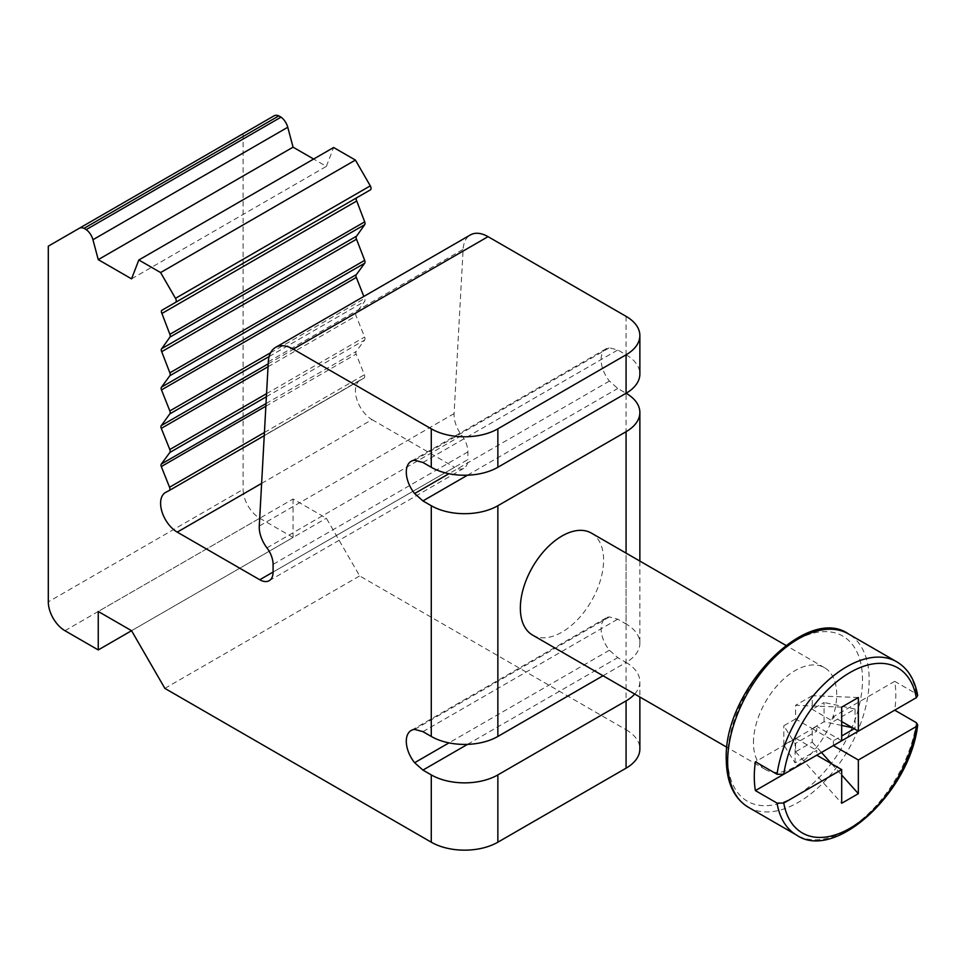 <?xml version="1.0" encoding="UTF-8"?>
<svg xmlns="http://www.w3.org/2000/svg" width="966" height="966" viewBox="0 0 966 966"><rect width="100%" height="100%" fill="white"/><g stroke="black" fill="none" stroke-linecap="round" stroke-linejoin="round"><path stroke-width="0.72" stroke-dasharray="4.83 3.62" d="M896.738 661.795A100.078 57.779 -60 0 1 916.348 693.83L894.709 681.332A100.078 57.779 -60 0 1 895.82 695.109A100.078 57.779 -60 0 1 894.709 710.167M753.456 742.697A58.866 33.991 -60 0 1 779.151 683.457A58.866 33.991 -60 0 1 824.517 667.687A58.866 33.991 -60 0 1 836.713 694.626A58.866 33.991 -60 0 1 811.005 753.878A58.866 33.991 -60 0 1 765.652 769.648A58.866 33.991 -60 0 1 753.456 742.697M532.544 635.06A58.866 33.991 120 0 0 577.897 619.291A58.866 33.991 120 0 0 603.593 560.051A58.866 33.991 120 0 0 591.409 533.099M266.93 547.867L461.748 435.388A23.546 13.596 60 0 1 454.056 414.752A23.546 13.596 60 0 1 454.092 413.581L463.125 249.337A35.319 20.395 60 0 1 470.394 234.919M261.629 483.398L372.055 419.642A23.546 13.596 60 0 1 355.416 390.807A23.546 13.596 60 0 1 360.282 380.024A23.546 13.596 60 0 1 360.572 379.867L363.953 378.104A3.538 2.041 -120 0 0 364.001 378.08A3.538 2.041 -120 0 0 364.375 374.772L356.104 354.087A2.946 1.703 60 0 1 355.814 352.675A2.946 1.703 60 0 1 356.176 351.527L364.629 340.032A3.538 2.041 -120 0 0 364.629 337.049L356.104 315.894A2.946 1.703 60 0 1 355.73 314.3A2.946 1.703 60 0 1 356.188 313.069L364.653 301.392A3.538 2.041 -120 0 0 364.641 298.446L363.844 296.429M266.012 403.583L356.176 351.527M268.198 363.868L356.188 313.069M603.013 675.753L626.077 662.435L626.077 553.12M626.077 316.353L626.077 354.8L617.757 349.994L609.425 347.772A23.546 13.596 -120 0 0 605.984 348.835A23.546 13.596 -120 0 0 609.425 381.063L617.757 388.453L626.077 393.259L626.077 623.976L617.757 619.17L609.425 616.936A23.546 13.596 -120 0 0 605.984 617.999A23.546 13.596 -120 0 0 609.425 650.239L617.757 657.629L626.077 662.435L626.077 729.728L359.666 575.917L326.363 518.235L293.06 499.011L98.254 611.478M48.3 246.173L274.054 115.835M293.06 499.011L293.06 537.458L131.557 630.701L326.363 518.235M293.06 537.458L259.757 518.235A23.546 13.596 60 0 1 243.118 489.388L48.3 601.866M243.118 133.706L243.118 489.388M164.86 688.384L359.666 575.917M626.077 729.728A47.093 27.193 180 0 1 639.866 748.952M634.698 694.047A47.093 27.193 0 0 0 639.866 681.658A47.093 27.193 0 0 0 626.077 662.435A47.093 27.193 180 0 0 639.866 643.199A47.093 27.193 180 0 0 626.077 623.976M372.055 419.642L454.575 467.278L273.088 572.065L467.894 459.587A18.837 10.88 60 0 1 463.994 468.208A18.837 10.88 60 0 1 454.575 467.278M131.557 278.86L326.363 166.381L313.66 159.052M326.363 166.381L333.632 147.508M356.804 197.728L370.292 189.94M268.041 366.742L356.104 315.894M461.748 435.388A18.837 10.88 60 0 1 467.894 451.895L467.894 459.587M626.077 354.8A47.093 27.193 180 0 1 639.866 374.035M841.7 725.454L824.058 721.735L812.237 728.569L812.237 742.154L795.586 751.765L795.586 738.181L783.812 744.967L795.09 762.886L816.729 750.389L816.729 755.195M795.09 762.886L795.09 743.651L816.729 731.165L816.729 726.36L755.4 761.763M812.237 728.569L833.38 740.777L841.7 735.971M854.185 728.762L855.043 728.267L852.35 727.7M833.38 740.777L833.38 745.583M894.709 681.332L833.38 716.736L833.38 721.554L855.043 709.032L855.043 728.267M812.237 742.154L821.462 752.454M831.605 763.78L841.7 775.058M795.586 738.181L816.729 750.389M795.586 751.765L841.7 803.265M841.7 740.777L816.729 726.36M916.348 693.83L917.688 695.472M841.7 721.554L833.38 716.736M858.351 697.512L812.237 695.689L812.237 709.334L833.38 721.554M841.7 707.124L795.586 705.301L795.586 718.958L816.729 731.165M812.237 695.689L795.586 705.301M795.586 718.958L783.812 725.744L795.09 743.651M783.812 744.967L783.812 725.744M824.058 721.735L824.058 702.511L812.237 709.334M855.043 709.032L824.058 702.511M727.652 757.598A95.368 55.062 -60 0 1 795.078 640.796A95.368 55.062 -60 0 1 862.517 679.726A95.368 55.062 -60 0 1 795.078 796.527A95.368 55.062 -60 0 1 727.652 757.598M748.372 807.262A100.078 57.779 120 0 0 825.495 780.443A100.078 57.779 120 0 0 869.171 679.726A100.078 57.779 120 0 0 848.45 633.913M165.766 492.334L360.572 379.867M414.619 729.415L609.425 616.936M422.939 731.648L617.757 619.17M467.52 744.363L617.757 657.629M609.425 650.239L448.973 742.878M414.619 460.239L609.425 347.772M422.939 462.473L617.757 349.994M467.52 475.187L617.757 388.453M609.425 381.063L448.973 473.702M64.951 630.701L259.757 518.235M270.589 352.759L364.641 298.446M269.128 356.539L364.653 301.392M266.556 393.669L364.629 337.049M266.387 396.748L364.629 340.032M265.867 406.179L356.104 354.087M264.43 432.478L364.375 374.772M364.001 378.08L264.249 435.666L363.953 378.104M467.894 451.895L273.088 564.373M454.092 413.581L259.274 526.059M268.306 361.815L463.125 249.337M916.348 722.665A100.078 57.779 -60 0 1 867.879 814.205A100.078 57.779 -60 0 1 796.66 835.131M824.517 667.687L785.877 645.373M165.476 492.491L360.282 380.024M605.984 617.999L411.166 730.477M605.984 348.835L411.166 461.301M269.188 580.687L463.994 468.208M765.652 769.648L727 747.334M639.866 681.658L639.866 697.029M639.866 561.077L639.866 643.199"/><path stroke-width="1.45" d="M754.289 776.821A100.078 57.779 -60 0 1 755.4 761.763L777.038 774.261A100.078 57.779 -60 0 1 825.519 682.733A100.078 57.779 -60 0 1 896.738 661.795L848.45 633.913A100.078 57.779 120 0 0 771.327 660.732A100.078 57.779 120 0 0 727.652 761.437A100.078 57.779 120 0 0 748.372 807.262L796.66 835.131A100.078 57.779 -60 0 1 777.038 803.096L755.4 790.599A100.078 57.779 -60 0 1 754.289 776.821M785.877 645.373L591.409 533.099A58.866 33.991 120 0 0 546.044 548.869A58.866 33.991 120 0 0 520.348 608.109A58.866 33.991 120 0 0 532.544 635.06L727 747.334M275.576 347.386L470.394 234.919A35.319 20.395 60 0 1 488.047 236.658L293.241 349.137A35.319 20.395 -120 0 0 275.576 347.386A35.319 20.395 -120 0 0 268.306 361.815L259.274 526.059A23.546 13.596 -120 0 0 259.25 527.219A23.546 13.596 -120 0 0 266.93 547.867A18.837 10.88 60 0 1 273.088 564.373L273.088 572.065A18.837 10.88 60 0 1 269.188 580.687A18.837 10.88 60 0 1 259.757 579.757L177.249 532.121L261.629 483.398M160.597 272.557L355.416 160.078L333.632 147.508L138.826 259.987L160.597 272.557L175.486 298.337A3.538 2.041 60 0 1 175.486 302.418L161.998 310.207A2.946 1.703 -120 0 0 161.382 311.547A2.946 1.703 -120 0 0 161.914 313.467L169.883 334.308A3.538 2.041 60 0 1 169.871 337.17L161.781 348.629A2.946 1.703 -120 0 0 161.25 349.934A2.946 1.703 -120 0 0 161.696 351.696L169.859 372.828A3.538 2.041 60 0 1 169.847 375.726L161.576 387.076A2.946 1.703 -120 0 0 161.117 388.308A2.946 1.703 -120 0 0 161.491 389.902L169.835 410.924A3.538 2.041 60 0 1 169.835 413.871L161.37 425.535A2.946 1.703 -120 0 0 160.911 426.779A2.946 1.703 -120 0 0 161.298 428.373L169.811 449.528A3.538 2.041 60 0 1 169.823 452.499L161.37 463.994A2.946 1.703 -120 0 0 160.996 465.153A2.946 1.703 -120 0 0 161.298 466.566L169.557 487.238A3.538 2.041 60 0 1 169.183 490.547A3.538 2.041 60 0 1 169.135 490.571L165.766 492.334A23.546 13.596 -120 0 0 165.476 492.491A23.546 13.596 -120 0 0 160.597 503.274A23.546 13.596 -120 0 0 177.249 532.121M161.37 463.994L266.012 403.583M161.37 425.535L268.198 363.868M161.576 387.076L356.382 274.598L364.653 263.247A3.538 2.041 -120 0 0 364.677 260.349L356.514 239.218A2.946 1.703 60 0 1 356.056 237.455A2.946 1.703 60 0 1 356.587 236.151L364.689 224.692A3.538 2.041 -120 0 0 364.701 221.842L356.732 200.988A2.946 1.703 60 0 1 356.2 199.081A2.946 1.703 60 0 1 356.804 197.728L161.998 310.207M161.491 389.902L356.309 277.435A2.946 1.703 60 0 1 355.923 275.841A2.946 1.703 60 0 1 356.382 274.598M161.781 348.629L356.587 236.151M626.077 553.12L626.077 431.705L497.864 505.725L497.864 736.454L603.013 675.753M639.866 697.029L639.866 748.952A47.093 27.193 180 0 1 626.077 768.175L626.077 700.881L497.864 774.901L497.864 842.195A47.093 27.193 180 0 1 431.271 842.195L431.271 774.901L422.939 770.095L414.619 762.717A23.546 13.596 60 0 1 411.166 730.477A23.546 13.596 60 0 1 414.619 729.415L422.939 731.648L431.271 736.454L431.271 505.725L422.939 500.919L414.619 493.541A23.546 13.596 -120 0 1 411.166 461.301A23.546 13.596 -120 0 1 414.619 460.239L422.939 462.473L431.271 467.278L431.271 428.819A47.093 27.193 0 0 0 497.864 428.819L626.077 354.8A47.093 27.193 0 0 0 639.866 335.576A47.093 27.193 0 0 0 626.077 316.353L488.047 236.658M79.236 228.314L274.054 115.835A11.773 6.798 60 0 1 278.836 115.872L84.018 228.338A11.773 6.798 -120 0 0 79.236 228.314L48.3 246.173L48.3 601.866A23.546 13.596 -120 0 0 64.951 630.701L98.254 649.937L98.254 611.478L131.557 630.701L98.254 649.937M131.557 630.701L164.86 688.384L431.271 842.195M497.864 842.195L626.077 768.175M626.077 700.881A47.093 27.193 0 0 0 634.698 694.047M431.271 774.901A47.093 27.193 0 0 0 497.864 774.901M281.046 117.14A11.773 6.798 60 0 1 287.759 127.271L293.06 147.158L98.254 259.637L92.941 239.737A11.773 6.798 -120 0 0 86.228 229.618L281.046 117.14L278.836 115.872M313.66 159.052L293.06 147.158M138.826 259.987L131.557 278.86L98.254 259.637M175.486 302.418L370.292 189.94A3.538 2.041 -120 0 0 370.292 185.858L355.416 160.078M161.914 313.467L356.732 200.988M161.696 351.696L356.514 239.218M363.844 296.429L356.309 277.435M161.298 428.373L268.041 366.742M293.241 349.137L431.271 428.819M639.866 335.576L639.866 374.035A47.093 27.193 180 0 1 626.077 393.259L497.864 467.278A47.093 27.193 180 0 1 431.271 467.278M84.018 228.338L86.228 229.618M626.077 431.705A47.093 27.193 0 0 0 639.866 412.482A47.093 27.193 0 0 0 626.077 393.259L626.077 354.8M497.864 736.454A47.093 27.193 180 0 1 431.271 736.454M431.271 505.725A47.093 27.193 0 0 0 497.864 505.725M841.7 775.058L858.351 793.654L841.7 803.265L841.7 769.612L816.729 755.195L755.4 790.599M841.7 735.971L854.185 728.762M777.038 803.096L783.764 803.072A95.368 55.062 120 0 0 850.032 828.26A95.368 55.062 120 0 0 916.299 726.553L917.7 724.814L916.348 722.665L894.709 710.179A100.078 57.779 -60 0 1 894.709 710.179L833.38 745.583L858.351 760L858.351 793.654M821.462 752.454L831.605 763.78M783.764 774.225L841.7 740.777L841.7 707.124L858.351 697.512L858.351 731.165L916.299 697.706A95.368 55.062 120 0 0 850.032 672.517A95.368 55.062 120 0 0 783.764 774.225L777.038 774.261M841.7 769.612L783.764 803.072M916.299 726.553L858.351 760M896.738 661.795C907.835 668.387 914.826 679.605 917.688 695.472L916.299 697.706M858.351 731.165L841.7 721.554M852.35 727.7L841.7 725.454M422.939 770.095L467.52 744.363M448.973 742.878L414.619 762.717M422.939 500.919L467.52 475.187M448.973 473.702L414.619 493.541M273.088 572.065L259.757 579.757M287.759 127.271L92.941 239.737M175.486 298.337L370.292 185.858M169.883 334.308L364.701 221.842M169.871 337.17L364.689 224.692M169.859 372.828L364.677 260.349M169.847 375.726L364.653 263.247M169.835 410.924L270.589 352.759M169.835 413.871L269.128 356.539M169.811 449.528L266.556 393.669M169.823 452.499L266.387 396.748M161.298 466.566L265.867 406.179M169.557 487.238L264.43 432.478M169.231 490.523L264.249 435.666L169.183 490.547M497.864 428.819L497.864 467.278M748.372 807.262C733.943 798.435 726.577 782.532 726.263 759.518C723.232 690.932 806.55 604.197 848.45 633.913M917.7 724.814C910.286 792.072 834.865 861.708 796.66 835.131M639.866 412.482L639.866 561.077"/></g></svg>
